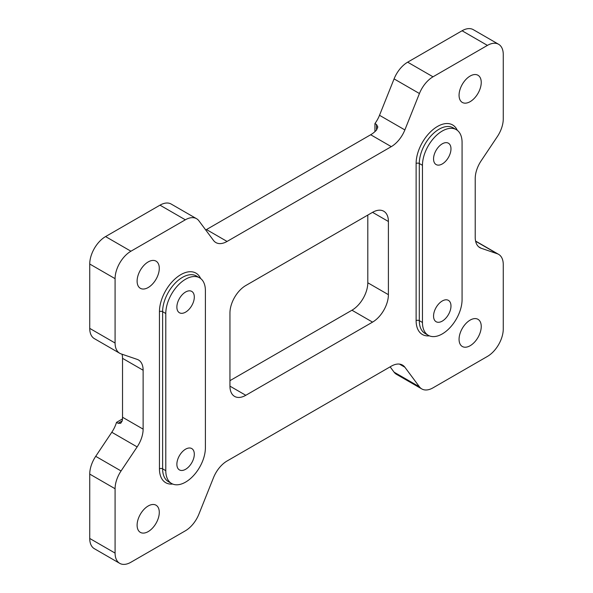<?xml version="1.0" encoding="UTF-8"?>
<svg xmlns="http://www.w3.org/2000/svg" width="593" height="593" viewBox="0 0 593 593"><rect width="100%" height="100%" fill="white"/><g stroke="black" fill="none" stroke-linecap="round" stroke-linejoin="round"><path stroke-width="0.89" d="M442.267 143.825A12.327 7.116 -60 0 1 448.427 143.217A12.327 7.116 -60 0 1 450.317 153.09A12.327 7.116 -60 0 1 442.267 163.95A12.327 7.116 -60 0 1 436.107 164.558A12.327 7.116 -60 0 1 434.217 154.684A12.327 7.116 -60 0 1 442.267 143.825M442.267 300.985A12.327 7.116 -60 0 1 448.427 300.369A12.327 7.116 -60 0 1 450.317 310.25A12.327 7.116 -60 0 1 442.267 321.109A12.327 7.116 -60 0 1 436.107 321.717A12.327 7.116 -60 0 1 434.217 311.844A12.327 7.116 -60 0 1 442.267 300.985M185.587 449.175A12.327 7.116 -60 0 1 191.754 448.567A12.327 7.116 -60 0 1 193.644 458.441A12.327 7.116 -60 0 1 185.587 469.3A12.327 7.116 -60 0 1 179.427 469.908A12.327 7.116 -60 0 1 177.537 460.035A12.327 7.116 -60 0 1 185.587 449.175M185.587 292.015A12.327 7.116 -60 0 1 191.754 291.408A12.327 7.116 -60 0 1 193.644 301.281A12.327 7.116 -60 0 1 185.587 312.14A12.327 7.116 -60 0 1 179.427 312.748A12.327 7.116 -60 0 1 177.537 302.875A12.327 7.116 -60 0 1 185.587 292.015M205.393 447.804A28.012 16.174 -60 0 1 185.587 482.109A28.012 16.174 -60 0 1 171.585 483.495A28.012 16.174 -60 0 1 165.788 470.672L165.788 313.512A28.012 16.174 -60 0 1 178.011 285.329A28.012 16.174 -60 0 1 199.596 277.82A28.012 16.174 -60 0 1 205.393 290.644L205.393 447.804M442.267 333.918A28.012 16.174 120 0 0 462.073 299.613L462.073 142.453A28.012 16.174 120 0 0 456.269 129.63A28.012 16.174 120 0 0 434.691 137.139A28.012 16.174 120 0 0 422.461 165.321L422.461 322.481A28.012 16.174 120 0 0 428.265 335.304A28.012 16.174 120 0 0 442.267 333.918M148.198 531.595A15.685 9.058 120 0 0 158.442 517.771A15.685 9.058 120 0 0 156.041 505.206A15.685 9.058 120 0 0 148.198 505.985A15.685 9.058 120 0 0 137.954 519.802A15.685 9.058 120 0 0 140.356 532.373A15.685 9.058 120 0 0 148.198 531.595M148.198 287.531A15.685 9.058 120 0 0 158.442 273.714A15.685 9.058 120 0 0 156.041 261.142A15.685 9.058 120 0 0 148.198 261.921A15.685 9.058 120 0 0 137.954 275.745A15.685 9.058 120 0 0 140.356 288.309A15.685 9.058 120 0 0 148.198 287.531M470.153 101.655A15.685 9.058 120 0 0 480.397 87.831A15.685 9.058 120 0 0 477.995 75.267A15.685 9.058 120 0 0 470.153 76.037A15.685 9.058 120 0 0 459.909 89.862A15.685 9.058 120 0 0 462.31 102.433A15.685 9.058 120 0 0 470.153 101.655M470.153 345.719A15.685 9.058 120 0 0 480.397 331.895A15.685 9.058 120 0 0 477.995 319.323A15.685 9.058 120 0 0 470.153 320.101A15.685 9.058 120 0 0 459.909 333.926A15.685 9.058 120 0 0 462.31 346.49A15.685 9.058 120 0 0 470.153 345.719M374.932 131.631L374.932 123.574A22.408 12.935 120 0 0 379.513 115.294L404.863 129.926A22.408 12.935 -60 0 1 391.284 146.641L227.067 241.447A22.408 12.935 -60 0 1 215.867 242.559A22.408 12.935 -60 0 1 213.487 240.417L198.922 220.833A22.408 12.935 120 0 0 196.542 218.691A22.408 12.935 120 0 0 185.342 219.803L130.927 251.217A22.408 12.935 120 0 0 115.086 278.658L115.086 343.021A22.408 12.935 120 0 0 119.727 353.272A22.408 12.935 120 0 0 121.061 353.88L137.146 359.365A22.408 12.935 -60 0 1 138.488 359.973A22.408 12.935 -60 0 1 143.128 370.232L143.128 429.139A22.408 12.935 -60 0 1 137.146 446.907L121.061 470.961A22.408 12.935 120 0 0 115.086 488.736L115.086 553.091A22.408 12.935 120 0 0 119.727 563.35A22.408 12.935 120 0 0 130.927 562.238L185.342 530.824A22.408 12.935 120 0 0 198.922 514.109L213.487 477.706A22.408 12.935 -60 0 1 227.067 460.998L391.284 366.185A22.408 12.935 -60 0 1 402.484 365.08A22.408 12.935 -60 0 1 404.863 367.215L399.445 364.087M478.67 246.799L481.205 248.267A22.408 12.935 -60 0 1 479.863 247.659A22.408 12.935 -60 0 1 475.223 237.4L475.223 178.5A22.408 12.935 -60 0 1 481.205 160.733L497.29 136.672A22.408 12.935 120 0 0 503.264 118.904L503.264 54.541A22.408 12.935 120 0 0 498.624 44.29A22.408 12.935 120 0 0 487.424 45.394L433.009 76.808A22.408 12.935 120 0 0 419.429 93.524L394.078 78.891L379.513 115.294M394.078 78.891A22.408 12.935 -60 0 1 407.658 62.176L433.009 76.808M487.424 45.394L462.073 30.762L407.658 62.176M462.073 30.762A22.408 12.935 -60 0 1 473.273 29.65L498.624 44.29M119.727 353.272L94.376 338.64A22.408 12.935 -60 0 1 89.736 328.381L115.086 343.021M115.086 278.658L89.736 264.026L89.736 328.381M89.736 264.026A22.408 12.935 -60 0 1 105.576 236.577L130.927 251.217M185.342 219.803L159.991 205.163L105.576 236.577M159.991 205.163A22.408 12.935 -60 0 1 171.192 204.059L196.542 218.691M374.932 123.574L376.511 124.486L377.823 127.006L376.511 130.104A22.408 12.935 -60 0 1 370.684 134.752L206.475 229.558A22.408 12.935 -60 0 1 205.719 229.973M394.078 372.167L419.429 386.799A22.408 12.935 120 0 0 421.808 388.941L396.458 374.309A22.408 12.935 -60 0 1 394.078 372.167L390.127 366.852M122.462 418.932L116.517 422.364A22.408 12.935 120 0 1 111.795 432.267L95.71 456.328L121.061 470.961M119.727 563.35L94.376 548.71A22.408 12.935 -60 0 1 89.736 538.459L115.086 553.091M115.086 488.736L89.736 474.096L89.736 538.459M89.736 474.096A22.408 12.935 -60 0 1 95.71 456.328M367.801 215.089L367.801 282.779L388.4 294.669L388.4 221.486L372.552 212.338L245.799 285.522A22.408 12.935 -60 0 0 229.951 312.963L229.951 386.147L245.799 395.294L372.552 322.118L351.953 310.221L229.951 380.662M388.4 294.669A22.408 12.935 -60 0 1 372.552 322.118M245.799 395.294A22.408 12.935 -60 0 1 234.598 396.406A22.408 12.935 -60 0 1 229.951 386.147M372.552 212.338A22.408 12.935 -60 0 1 383.753 211.234A22.408 12.935 -60 0 1 388.4 221.486M419.429 386.799L404.863 367.215M421.808 388.941A22.408 12.935 120 0 0 433.009 387.837L487.424 356.423A22.408 12.935 120 0 0 503.264 328.974L503.264 264.619A22.408 12.935 120 0 0 498.624 254.36A22.408 12.935 120 0 0 497.29 253.752L475.623 241.247M481.205 248.267L497.29 253.752M419.429 93.524L404.863 129.926M122.24 420.889L120.705 423.291L118.103 423.283L122.24 420.889A22.408 12.935 -60 0 0 122.529 417.242L122.529 358.342A22.408 12.935 -60 0 0 122.24 355.029L121.98 354.199M367.801 282.779A22.408 12.935 -60 0 1 351.953 310.221M118.103 423.283L116.517 422.364M429.362 335.846A30.25 17.464 -60 0 1 416.123 320.65L416.123 163.49A2.239 1.297 180 0 1 419.295 163.49L419.295 320.65A28.012 16.174 120 0 0 425.092 333.474L428.265 335.304M416.123 163.49A30.25 17.464 -60 0 1 437.515 126.442A30.25 17.464 -60 0 1 457.285 130.312M456.269 129.63L453.104 127.799A28.012 16.174 120 0 0 439.102 129.192A28.012 16.174 120 0 0 419.295 163.49L422.461 165.321M199.596 277.82L196.424 275.99A28.012 16.174 120 0 0 182.422 277.383A28.012 16.174 120 0 0 162.615 311.681A2.239 1.297 0 0 0 159.45 311.681A30.25 17.464 -60 0 1 180.835 274.633A30.25 17.464 -60 0 1 200.612 278.502M376.511 130.104L376.511 124.486M172.682 484.036A30.25 17.464 -60 0 1 159.45 468.841L159.45 311.681M122.529 417.242L143.128 429.139M143.128 370.232L122.529 358.342M137.146 446.907L111.795 432.267M206.475 229.558L227.067 241.447M391.284 146.641L370.684 134.752M422.461 322.481L419.295 320.65A2.239 1.297 180 0 0 416.123 320.65M165.788 313.512L162.615 311.681L162.615 468.841A28.012 16.174 120 0 0 168.419 481.664L171.585 483.495M165.788 470.672L162.615 468.841A2.239 1.297 0 0 0 159.45 468.841M475.579 241.054L498.624 254.36"/></g></svg>
